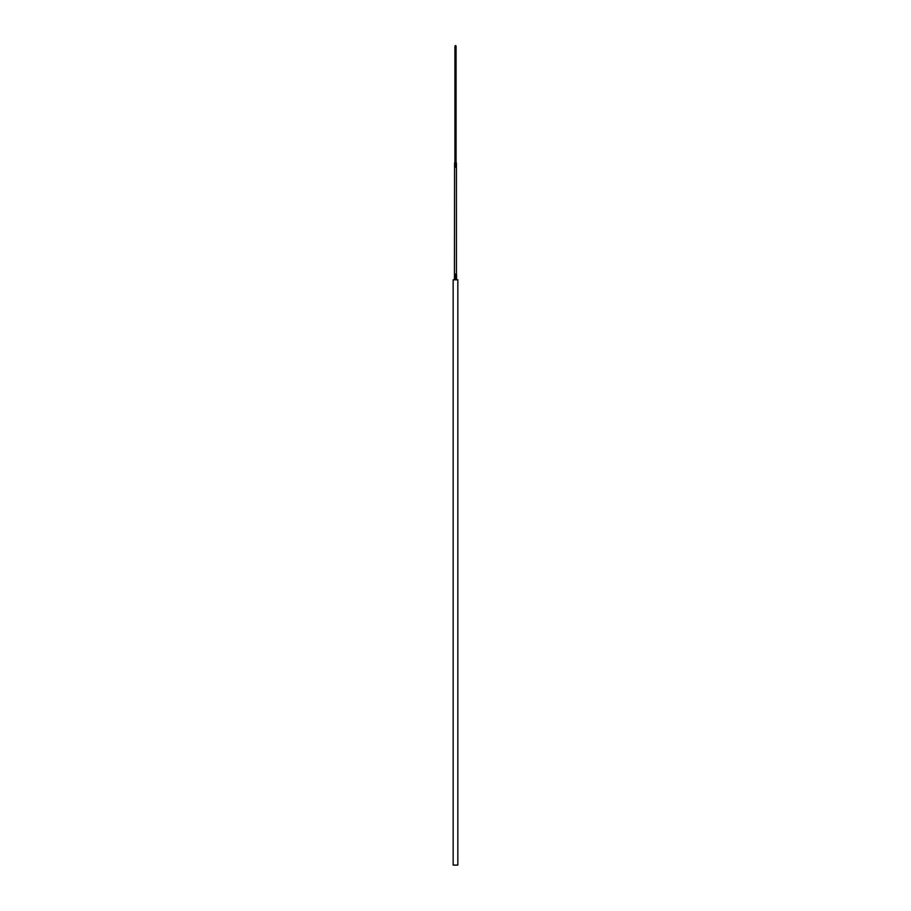 <?xml version="1.0" encoding="UTF-8"?>
<svg xmlns="http://www.w3.org/2000/svg" width="911" height="911" viewBox="0 0 911 911"><rect width="100%" height="100%" fill="white"/><g stroke="black" fill="none" stroke-linecap="round" stroke-linejoin="round"><path stroke-width="1.37" d="M454.919 162.682L454.919 46.131L456.081 46.131L456.081 162.682M456.434 273.949L456.434 163.969L456.434 164.902L455.033 164.902L455.033 163.969L456.434 163.969L456.206 162.682L454.566 162.91L454.566 167.248L454.566 166.314L456.434 166.314L455.967 167.248L454.566 167.248L454.441 274.063L456.559 274.063L454.566 273.949M454.919 46.131L455.5 45.55L456.081 46.131M456.024 277.582L454.441 277.582L456.024 277.582L456.559 278.515L456.559 275.236L454.976 276.181L456.024 276.181M453.154 279.802L457.846 279.802L457.846 865.097L453.154 865.097L453.154 279.802M454.566 279.802L456.559 279.688L456.559 278.515L454.441 278.515L454.441 275.236L456.559 275.236L456.559 274.063M455.967 164.902L455.033 164.902M454.976 276.181L454.441 274.063M455.967 167.248L455.033 167.248M455.033 166.314L455.967 166.314M456.024 278.515L454.441 278.515L454.441 279.688M454.976 277.582L454.976 278.515M453.154 865.097L457.846 865.097M455.967 163.969L455.033 163.969M454.976 275.236L456.024 275.236M456.434 162.91L454.566 162.91"/></g></svg>
